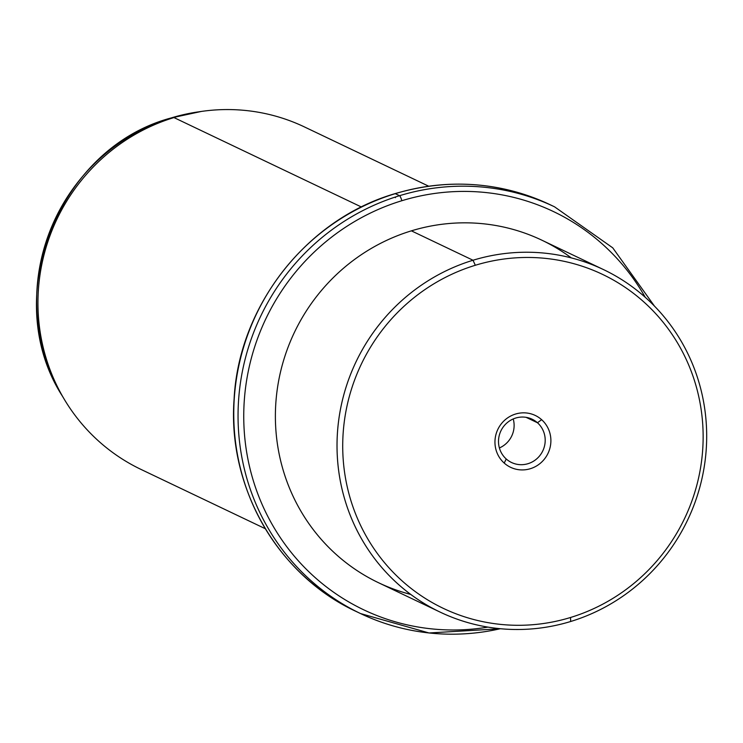 <?xml version="1.0" encoding="UTF-8"?>
<svg xmlns="http://www.w3.org/2000/svg" width="743" height="743" viewBox="0 0 743 743"><rect width="100%" height="100%" fill="white"/><g stroke="black" fill="none" stroke-linecap="round" stroke-linejoin="round"><path stroke-width="1.11" d="M537.468 422.758L526.1 417.334L537.468 422.758L541.628 419.684A28.717 27.797 115.5 0 0 502.129 422.823A28.717 27.797 115.5 0 0 504.218 463.075A28.717 27.797 115.5 0 0 543.718 459.936A28.717 27.797 115.5 0 0 541.628 419.684A28.717 27.797 -64.5 0 1 543.718 459.936A28.717 27.797 -64.5 0 1 504.218 463.075L506.234 458.979A23.971 23.209 -64.5 0 1 502.519 428.005A23.971 23.209 -64.5 0 1 532.174 419.238A23.971 23.209 -64.5 0 1 537.468 422.758A23.971 23.209 115.5 0 0 504.497 425.377A23.971 23.209 115.5 0 0 506.234 458.979A23.971 23.209 115.5 0 0 539.214 456.36A23.971 23.209 115.5 0 0 537.468 422.758A23.971 23.209 -64.5 0 1 541.183 453.732A23.971 23.209 -64.5 0 1 511.537 462.499A23.971 23.209 -64.5 0 1 506.234 458.979L504.218 463.075A28.717 27.797 -64.5 0 1 502.129 422.823A28.717 27.797 -64.5 0 1 541.628 419.684L537.468 422.758M513.227 418.95A23.971 23.209 -64.5 0 1 499.389 447.955A23.971 23.209 115.5 0 0 513.227 418.95M570.531 617.489A184.998 179.109 -64.5 0 1 349.117 494.411A184.998 179.109 -64.5 0 1 475.316 265.27A184.998 179.109 -64.5 0 1 696.739 388.348A184.998 179.109 -64.5 0 1 570.531 617.489L570.68 621.492A189.744 183.697 -64.5 0 1 343.582 495.265A189.744 183.697 -64.5 0 1 473.022 260.245L475.316 265.27A184.998 179.109 115.5 0 0 349.117 494.411A184.998 179.109 115.5 0 0 570.531 617.489A184.998 179.109 115.5 0 0 696.739 388.348A184.998 179.109 115.5 0 0 475.316 265.27L473.022 260.245A189.744 183.697 -64.5 0 1 700.12 386.471A189.744 183.697 -64.5 0 1 570.68 621.492L570.531 617.489M440.162 612.121L378.521 582.726A189.744 183.697 -64.5 0 1 276.22 398.257A189.744 183.697 -64.5 0 1 411.39 230.841L473.022 260.245A189.744 183.697 115.5 0 0 337.861 427.662A189.744 183.697 115.5 0 0 440.162 612.121A189.744 183.697 115.5 0 0 570.68 621.492A189.744 183.697 115.5 0 0 705.85 454.075A189.744 183.697 115.5 0 0 603.548 269.616A189.744 183.697 115.5 0 0 473.022 260.245L411.39 230.841A189.744 183.697 -64.5 0 1 541.907 240.212L603.548 269.616M571.302 257.895A189.744 183.697 115.5 0 0 411.39 230.841A189.744 183.697 115.5 0 0 275.384 415.885A189.744 183.697 115.5 0 0 410.768 594.437M401.842 200.721A220.578 213.547 -64.5 0 1 645.258 297.311A220.578 213.547 115.5 0 0 401.842 200.721A4.746 0.892 -107 0 0 399.548 195.697A225.324 218.145 -64.5 0 1 554.547 206.823A225.324 218.145 115.5 0 0 399.548 195.697A4.746 0.892 73 0 1 401.842 200.721A220.578 213.547 115.5 0 0 248.116 460.112A220.578 213.547 115.5 0 0 487.937 627.111A220.578 213.547 -64.5 0 1 248.116 460.112A220.578 213.547 -64.5 0 1 401.842 200.721M500.364 628.717A225.324 218.145 -64.5 0 1 360.522 613.551A225.324 218.145 -64.5 0 1 239.042 394.505A225.324 218.145 -64.5 0 1 399.548 195.697L395.267 193.654A225.324 218.145 -64.5 0 1 550.257 204.78A225.324 218.145 115.5 0 0 395.267 193.654L399.548 195.697A225.324 218.145 115.5 0 0 239.042 394.505A225.324 218.145 115.5 0 0 360.522 613.551A225.324 218.145 115.5 0 0 500.364 628.717M394.979 193.737A4.746 0.892 73 0 1 395.1 193.626C306.655 219.25 238.772 305.884 234.101 399.037C227.349 487.492 277.798 575.323 356.241 611.508A225.324 218.145 -64.5 0 1 234.751 392.462A225.324 218.145 -64.5 0 1 395.267 193.654A4.746 0.892 -107 0 0 395.1 193.626A4.746 0.892 73 0 1 395.267 193.654A225.324 218.145 115.5 0 0 234.751 392.462A225.324 218.145 115.5 0 0 356.241 611.508L360.522 613.551L429.027 632.971L500.55 628.736M395.257 197.053A4.746 0.892 -107 0 0 395.415 197.657A4.746 0.892 73 0 1 395.257 197.053M265.297 528.71L141.077 469.455A189.744 183.697 -64.5 0 1 38.775 284.996A189.744 183.697 -64.5 0 1 173.946 117.57L361.414 207L173.946 117.57A189.744 183.697 -64.5 0 1 304.463 126.942L428.683 186.196M62.477 396.26A187.654 181.673 -64.5 0 1 171.122 117.961L173.946 117.57A189.744 183.697 115.5 0 0 64.093 398.982L62.477 396.26C-0.882 298.073 57.657 148.108 171.094 117.97A4.746 0.892 73 0 1 171.122 117.961A187.654 181.673 -64.5 0 1 198.121 111.914A187.654 181.673 115.5 0 0 171.122 117.961A187.654 181.673 115.5 0 0 62.477 396.26M201.251 111.459A189.744 183.697 115.5 0 0 173.946 117.57L171.122 117.961A4.746 0.892 -107 0 0 171.094 117.97L201.251 111.459M395.1 193.626C448.614 177.986 500.327 181.701 550.257 204.78L554.547 206.823L612.743 247.837L654.453 306.088"/></g></svg>
